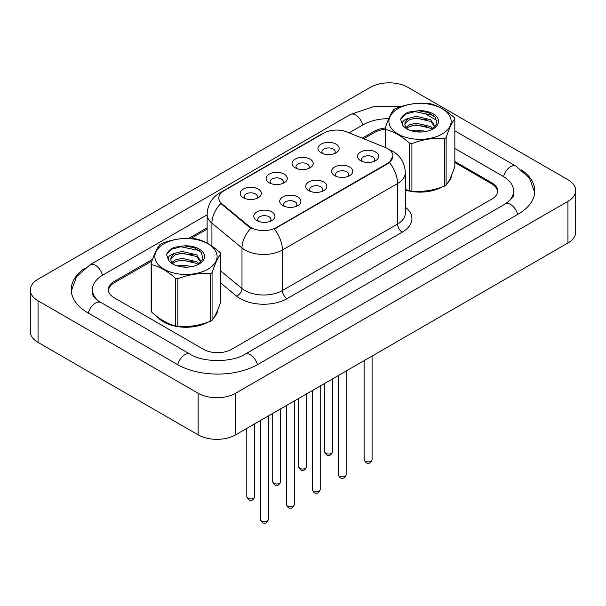 <?xml version="1.0" encoding="UTF-8"?>
<svg xmlns="http://www.w3.org/2000/svg" width="606" height="606" viewBox="0 0 606 606"><rect width="100%" height="100%" fill="white"/><g stroke="black" fill="none" stroke-linecap="round" stroke-linejoin="round"><path stroke-width="0.91" d="M295.137 167.786L295.137 167.786A10.59 6.113 180 0 1 295.137 159.143A10.59 6.113 180 0 1 310.113 159.143A10.59 6.113 180 0 1 310.113 167.786A10.59 6.113 180 0 1 295.137 167.786M308.378 168.604A6.621 3.825 0 0 0 309.242 166.711A6.621 3.825 0 0 0 307.31 164.006A6.621 3.825 0 0 0 300.091 163.181A6.621 3.825 0 0 0 296.008 166.711A6.621 3.825 0 0 0 296.872 168.604M269.2 182.762L269.2 182.762A10.59 6.113 180 0 1 269.2 174.111A10.59 6.113 180 0 1 284.184 174.111A10.59 6.113 180 0 1 284.184 182.762A10.59 6.113 180 0 1 269.2 182.762M282.441 183.573A6.621 3.825 0 0 0 283.313 181.679A6.621 3.825 0 0 0 281.373 178.982A6.621 3.825 0 0 0 274.162 178.149A6.621 3.825 0 0 0 270.071 181.679A6.621 3.825 0 0 0 270.943 183.573M243.271 197.738A10.59 6.113 180 0 1 243.271 197.73A10.59 6.113 180 0 1 243.271 189.087A10.59 6.113 180 0 1 258.247 189.087A10.59 6.113 180 0 1 258.247 197.73A10.59 6.113 180 0 1 243.271 197.738M256.512 198.548A6.621 3.825 0 0 0 257.383 196.655A6.621 3.825 0 0 0 255.444 193.95A6.621 3.825 0 0 0 248.225 193.125A6.621 3.825 0 0 0 244.142 196.655A6.621 3.825 0 0 0 245.006 198.548M321.066 152.818L321.066 152.818A10.59 6.113 180 0 1 321.066 144.167A10.59 6.113 180 0 1 336.05 144.167A10.59 6.113 180 0 1 336.05 152.818A10.59 6.113 180 0 1 321.066 152.818M334.307 153.629A6.621 3.825 0 0 0 335.179 151.735A6.621 3.825 0 0 0 333.239 149.031A6.621 3.825 0 0 0 326.028 148.205A6.621 3.825 0 0 0 321.938 151.735A6.621 3.825 0 0 0 322.809 153.629M334.694 175.657L334.694 175.657A10.59 6.113 180 0 1 334.694 167.006A10.59 6.113 180 0 1 349.67 167.006A10.59 6.113 180 0 1 349.67 175.657A10.59 6.113 180 0 1 334.694 175.657M347.935 176.467A6.621 3.825 0 0 0 348.798 174.573A6.621 3.825 0 0 0 346.859 171.869A6.621 3.825 0 0 0 339.648 171.043A6.621 3.825 0 0 0 335.557 174.573A6.621 3.825 0 0 0 336.428 176.467M308.757 190.625L308.757 190.625A10.59 6.113 180 0 1 308.757 181.982A10.59 6.113 180 0 1 323.74 181.982A10.59 6.113 180 0 1 323.74 190.625A10.59 6.113 180 0 1 308.757 190.625M321.998 191.435A6.621 3.825 0 0 0 322.869 189.542A6.621 3.825 0 0 0 320.93 186.845A6.621 3.825 0 0 0 313.711 186.012A6.621 3.825 0 0 0 309.628 189.542A6.621 3.825 0 0 0 310.492 191.435M282.828 205.601L282.828 205.601A10.59 6.113 180 0 1 282.828 196.95A10.59 6.113 180 0 1 297.804 196.95A10.59 6.113 180 0 1 297.804 205.601A10.59 6.113 180 0 1 282.828 205.601M296.069 206.411A6.621 3.825 0 0 0 296.932 204.517A6.621 3.825 0 0 0 294.993 201.813A6.621 3.825 0 0 0 287.782 200.987A6.621 3.825 0 0 0 283.691 204.517A6.621 3.825 0 0 0 284.562 206.411M256.891 220.569L256.891 220.569A10.59 6.113 180 0 1 256.891 211.926A10.59 6.113 180 0 1 271.874 211.926A10.59 6.113 180 0 1 271.874 220.569A10.59 6.113 180 0 1 256.891 220.569M270.132 221.379A6.621 3.825 0 0 0 271.003 219.493A6.621 3.825 0 0 0 269.064 216.789A6.621 3.825 0 0 0 261.845 215.956A6.621 3.825 0 0 0 257.762 219.493A6.621 3.825 0 0 0 258.633 221.379M360.623 160.681L360.623 160.681A10.59 6.113 180 0 1 360.623 152.03A10.59 6.113 180 0 1 375.599 152.03A10.59 6.113 180 0 1 375.599 160.681A10.59 6.113 180 0 1 360.623 160.681M373.864 161.491A6.621 3.825 0 0 0 374.735 159.598A6.621 3.825 0 0 0 372.796 156.901A6.621 3.825 0 0 0 365.577 156.068A6.621 3.825 0 0 0 361.494 159.598A6.621 3.825 0 0 0 362.358 161.491M385.34 147.5A17.877 10.317 180 0 1 387.726 148.659A17.877 10.317 180 0 1 392.961 155.954A17.877 10.317 180 0 1 387.726 163.249L276.321 227.568A17.877 10.317 180 0 1 249.036 226.19L222.046 203.942A17.877 10.317 180 0 1 218.819 198.018A17.877 10.317 180 0 1 224.053 190.723L323.907 133.07A17.877 10.317 180 0 1 346.791 131.919L385.34 147.5M157.189 316.688A31.777 18.347 0 0 0 163.506 321.892A31.777 18.347 0 0 0 207.949 322.172A31.777 18.347 0 0 1 163.506 321.892A31.777 18.347 0 0 1 157.189 316.688M392.961 155.954L389.461 162.522L387.726 163.779L274.306 229.007A23.172 13.377 60 0 1 282.404 250.005A26.482 15.286 180 0 1 244.953 250.005A26.482 15.286 180 0 1 241.991 247.96L211.918 223.167A26.482 15.286 180 0 1 207.123 214.395L207.123 243.173M253.05 229.007L249.036 226.977L220.849 203.502A23.172 15.498 129.5 0 0 211.918 223.167L211.918 246.112M405.316 190.049A31.777 18.347 0 0 0 442.001 187.042A31.777 18.347 0 0 1 405.316 190.049M447.895 182.603A31.777 18.347 0 0 0 451.75 174.854A31.777 18.347 0 0 1 447.895 182.603M213.842 317.733A31.777 18.347 0 0 0 217.698 309.977A31.777 18.347 0 0 1 213.842 317.733M497.359 193.041A19.862 11.469 0 0 0 497.458 191.897A19.862 11.469 0 0 0 491.648 183.792L454.841 162.544M385.211 129.26A19.862 11.469 0 0 0 374.622 132.441L363.691 138.751M207.123 229.144L191.095 238.4M151.962 260.989L114.352 282.707A19.862 11.469 0 0 0 108.542 290.812A19.862 11.469 0 0 0 108.572 291.463M152.568 259.292L114.125 281.487A19.862 11.469 0 0 0 108.307 289.592A19.862 11.469 0 0 0 114.125 297.705L203.525 349.321A19.862 11.469 0 0 0 231.613 349.321L491.875 199.056A19.862 11.469 0 0 0 497.693 190.951A19.862 11.469 0 0 0 491.875 182.845L454.841 161.461M385.28 128.01A19.862 11.469 0 0 0 374.387 131.222L362.32 138.191M207.123 227.788L188.86 238.34M506.98 202.904A35.746 20.642 0 0 0 513.585 190.951A35.746 20.642 0 0 0 503.109 176.361L454.841 148.485M388.749 118.693A35.746 20.642 0 0 0 363.153 124.738L349.101 132.85M207.123 214.819L102.891 275.003A35.746 20.642 0 0 0 92.415 289.592A35.746 20.642 0 0 0 99.02 301.546M198.147 393.241A26.482 15.286 0 0 0 235.59 393.241L567.943 201.359A26.482 15.286 0 0 0 575.7 190.549A26.482 15.286 0 0 0 567.943 179.74L407.853 87.309A26.482 15.286 0 0 0 370.41 87.309L38.057 279.192A26.482 15.286 0 0 0 30.3 290.001A26.482 15.286 0 0 0 38.057 300.811L198.147 393.241L198.147 434.858A26.482 15.286 0 0 0 235.59 434.858L567.943 242.976A26.482 15.286 0 0 0 575.7 232.166L575.7 190.549M30.3 290.001L30.3 331.618A26.482 15.286 0 0 0 38.057 342.428L198.147 434.858M84.401 268.572A56.934 32.868 0 0 0 71.235 289.592A56.934 32.868 0 0 0 87.908 312.84L177.316 364.456A56.934 32.868 0 0 0 257.83 364.456L518.092 214.191A56.934 32.868 0 0 0 534.765 190.951A56.934 32.868 0 0 0 521.599 169.93M398.021 108.656A31.111 17.96 -0 0 0 398.021 134.062A31.111 17.96 -0 0 0 442.024 134.062A31.111 17.96 -0 0 0 442.024 108.656A31.111 17.96 -0 0 0 398.021 108.656M405.316 189.466L409.648 190.814A35.746 20.642 -0 0 0 411.906 191.163C422.715 192.11 433.563 190.435 444.463 186.133A35.746 20.642 -0 0 0 445.304 185.656A35.746 20.642 -0 0 0 446.114 185.171C449.016 181.55 451.917 175.285 454.841 166.377L454.841 118.859A35.746 20.642 -0 0 0 454.235 117.556C446.266 110.337 438.327 105.755 430.404 103.793A35.746 20.642 -0 0 0 428.139 103.444C417.246 102.512 406.391 104.194 395.589 108.482A35.746 20.642 -0 0 0 394.748 108.951A35.746 20.642 -0 0 0 393.93 109.436C391.014 113.11 388.105 119.374 385.211 128.23A35.746 20.642 -0 0 0 385.817 129.54L385.817 147.697M409.648 190.814L409.648 143.296C401.68 136.077 393.741 131.494 385.817 129.54M409.648 143.296A35.746 20.642 -0 0 0 411.906 143.645L411.906 191.163M444.463 186.133L444.463 138.607C433.654 137.66 422.806 139.342 411.906 143.645M444.463 138.607A35.746 20.642 -0 0 0 445.304 138.138A35.746 20.642 -0 0 0 446.114 137.653L446.114 185.171M426.518 131.358L416.11 130.032L411.595 130.866M422.14 131.972L415.883 131.767M433.192 128.73L430.722 126.571L416.11 123.169L409.323 124.859L405.967 127.343M432.176 129.411L430.722 128.29L416.11 124.881L409.323 126.571L406.717 128.267M435.161 126.752L430.722 119.708L416.11 116.299L408.747 118.284A15.135 8.734 -0 0 0 404.891 124.109A15.135 8.734 -0 0 0 408.255 129.601M435.01 127.078L430.722 121.427L416.11 118.019L409.323 119.708L405.406 123.056L404.914 124.601M432.343 129.328L436.918 123.601L435.396 117.314L428.404 112.572L418.428 110.724L408.664 112.08C404.293 113.92 401.619 116.367 400.627 119.427L402.535 124.844A18.498 10.681 -0 0 0 406.944 128.911A18.498 10.681 -0 0 0 433.101 128.911A18.498 10.681 -0 0 0 436.79 116.852A18.498 10.681 -0 0 0 418.428 110.724M402.535 124.844C401.634 121.897 403.702 119.715 408.747 118.284M385.211 147.447L385.211 128.23M454.841 118.859C451.947 122.48 449.038 128.745 446.114 137.653M426.98 126.381L414.928 125.351L410.133 126.222M426.98 119.518L414.928 118.481L410.133 119.359M433.578 115.473L414.928 111.618L406.103 113.989L400.627 119.427M163.976 243.786A31.111 17.96 -0 0 0 163.976 269.193A31.111 17.96 -0 0 0 207.979 269.193A31.111 17.96 -0 0 0 207.979 243.786A31.111 17.96 -0 0 0 163.976 243.786M160.696 244.082A35.746 20.642 -0 0 0 159.886 244.566C156.962 248.24 154.053 254.505 151.159 263.36A35.746 20.642 -0 0 0 151.765 264.663L151.765 312.188C159.689 319.377 167.635 323.96 175.596 325.945A35.746 20.642 -0 0 0 177.861 326.293C188.663 327.24 199.518 325.558 210.411 321.256A35.746 20.642 -0 0 0 211.252 320.786A35.746 20.642 -0 0 0 212.07 320.301C214.963 316.68 217.872 310.416 220.789 301.508L220.789 253.99A35.746 20.642 -0 0 0 220.183 252.679C212.221 245.468 204.275 240.877 196.352 238.923A35.746 20.642 -0 0 0 194.094 238.575C183.194 237.643 172.346 239.317 161.537 243.604A35.746 20.642 -0 0 0 160.696 244.082M175.596 325.945L175.596 278.419C167.635 271.208 159.689 266.617 151.765 264.663M175.596 278.419A35.746 20.642 -0 0 0 177.861 278.775L177.861 326.293M210.411 321.256L210.411 273.738C199.609 272.791 188.754 274.473 177.861 278.775M210.411 273.738A35.746 20.642 -0 0 0 211.252 273.268A35.746 20.642 -0 0 0 212.07 272.783L212.07 320.301M151.159 263.36L151.159 310.878A35.746 20.642 -0 0 0 151.765 312.188M192.473 266.488L182.058 265.155L177.543 265.989M188.087 267.094L181.838 266.898M199.147 263.86L196.677 261.701L182.058 258.292L175.278 259.982L171.922 262.474M198.124 264.542L196.677 263.413L182.058 260.012L175.278 261.701L172.665 263.39M201.109 261.883L196.677 254.838L182.058 251.429L174.695 253.406A15.135 8.734 -0 0 0 170.839 259.232A15.135 8.734 -0 0 0 174.202 264.724M200.957 262.209L196.677 256.55L182.058 253.149L175.278 254.838L171.354 258.179L170.869 259.732M198.298 264.451L202.874 258.724L201.344 252.437L194.352 247.702L184.375 245.847L174.611 247.21C170.248 249.051 167.567 251.498 166.582 254.558L168.491 259.966A18.498 10.681 -0 0 0 172.899 264.042A18.498 10.681 -0 0 0 199.056 264.042A18.498 10.681 -0 0 0 202.745 251.975A18.498 10.681 -0 0 0 184.375 245.847M168.491 259.966C167.589 257.027 169.657 254.838 174.695 253.406M220.789 253.99C217.895 257.611 214.986 263.875 212.07 272.783M192.935 261.512L180.883 260.474L176.088 261.345M192.935 254.641L180.883 253.611L176.088 254.482M199.533 250.604L180.883 246.748L172.059 249.119L166.961 253.641L166.582 254.558M276.321 227.568L276.321 228.098M249.036 226.19L249.036 226.977M222.046 203.942L222.046 204.722M387.726 163.249L387.726 163.779M405.316 207.184A33.103 19.112 180 0 1 402.24 232.166L287.085 298.644A6.621 3.825 60 0 1 282.404 290.539L397.559 224.061A26.482 15.286 0 0 0 405.316 213.244L405.316 172.71A26.482 15.286 180 0 1 397.559 183.52A23.172 13.377 -120 0 0 389.461 162.522M287.085 298.644A33.103 19.112 180 0 1 240.271 298.644A33.103 19.112 180 0 1 236.567 296.099L220.789 283.085M251.013 228.204A23.172 15.498 129.5 0 0 241.991 247.96L241.991 288.501A26.482 15.286 0 0 0 244.953 290.539A26.482 15.286 0 0 0 282.404 290.539L282.404 250.005L397.559 183.52L397.559 224.061A6.621 3.825 60 0 0 402.24 232.166M405.316 172.71C404.861 163.188 400.68 156.045 392.756 151.295L389.416 149.659A23.172 10.847 112 0 0 389.105 149.546M222.084 192.072A23.172 13.377 -120 0 0 219.683 192.981C211.759 197.73 207.578 204.873 207.123 214.395M219.683 192.981L321.96 133.926A23.172 13.377 60 0 1 323.71 133.184M220.789 271.018L241.991 288.501A6.621 4.431 -50.5 0 1 236.567 296.099M372.084 459.59C370.774 463.158 368.743 464.204 365.986 462.726L364.138 459.59A3.969 2.295 0 0 0 365.304 461.211A3.969 2.295 0 0 0 369.63 461.704A3.969 2.295 0 0 0 372.084 459.59L372.084 356.055M325.748 453.349A3.969 2.295 0 0 0 330.081 453.841A3.969 2.295 0 0 0 332.527 451.728C331.224 455.295 329.194 456.341 326.437 454.864L324.589 451.728A3.969 2.295 0 0 0 325.748 453.349M346.155 474.559C344.844 478.134 342.814 479.179 340.057 477.695L338.209 474.559A3.969 2.295 0 0 0 339.368 476.18A3.969 2.295 0 0 0 343.7 476.68A3.969 2.295 0 0 0 346.155 474.559L346.155 371.024M320.218 489.534C318.907 493.102 316.877 494.148 314.128 492.67L312.272 489.534A3.969 2.295 0 0 0 313.438 491.155A3.969 2.295 0 0 0 317.764 491.648A3.969 2.295 0 0 0 320.218 489.534L320.218 385.999M294.289 504.503C292.978 508.078 290.948 509.123 288.191 507.639L286.343 504.503A3.969 2.295 0 0 0 287.509 506.124A3.969 2.295 0 0 0 291.834 506.624A3.969 2.295 0 0 0 294.289 504.503L294.289 400.967M268.352 519.478C267.049 523.046 265.011 524.092 262.262 522.614L260.413 519.478A3.969 2.295 0 0 0 261.572 521.099A3.969 2.295 0 0 0 265.905 521.592A3.969 2.295 0 0 0 268.352 519.478L268.352 415.943M299.818 468.317A3.969 2.295 0 0 0 304.144 468.817A3.969 2.295 0 0 0 306.598 466.696C305.288 470.271 303.258 471.317 300.5 469.832L298.652 466.696A3.969 2.295 0 0 0 299.818 468.317M273.882 483.293A3.969 2.295 0 0 0 278.215 483.785A3.969 2.295 0 0 0 280.661 481.672C279.358 485.239 277.328 486.285 274.571 484.808L272.723 481.672A3.969 2.295 0 0 0 273.882 483.293M247.952 498.261A3.969 2.295 0 0 0 252.278 498.761A3.969 2.295 0 0 0 254.732 496.64C253.422 500.215 251.392 501.26 248.634 499.776L246.786 496.64A3.969 2.295 0 0 0 247.952 498.261M257.429 364.683A10.59 6.113 -120 0 0 250.339 354.722A10.59 6.113 -120 0 0 245.044 354.199C232.022 362.623 203.124 362.623 190.102 354.199L97.566 300.508C94.9 298.303 93.324 296.448 92.854 294.948L92.415 292.834M177.717 364.683A10.59 6.113 -60 0 1 184.807 354.722A10.59 6.113 -60 0 1 190.102 354.199M88.309 313.067A10.59 6.113 -60 0 1 95.4 303.106A10.59 6.113 -60 0 1 100.694 302.583M71.296 291.085L76.561 276.684L90.105 264.746A10.59 6.113 60 0 1 95.4 265.269A10.59 6.113 60 0 1 102.49 275.238M90.105 264.746L350.366 114.489A10.59 6.113 60 0 1 355.661 115.011A10.59 6.113 60 0 1 362.752 124.972M534.704 192.443L529.439 178.043L515.895 166.105A10.59 6.113 120 0 0 510.6 166.627A10.59 6.113 120 0 0 503.51 176.588M517.691 214.426A10.59 6.113 -120 0 0 510.6 204.464A10.59 6.113 -120 0 0 505.306 203.942L245.044 354.199M235.59 434.858L235.59 393.241M38.057 342.428L38.057 300.811M567.943 242.976L567.943 201.359M114.125 282.843L114.125 281.487M374.387 132.578L374.387 131.222M491.875 183.929L491.875 182.845M321.96 133.926L326.202 131.949M497.458 191.897L497.458 192.708M108.542 290.812L108.542 291.35M364.138 459.59L364.138 360.638M332.527 451.728L332.527 378.894M324.589 451.728L324.589 383.477M338.209 474.559L338.209 375.614M312.272 489.534L312.272 390.582M286.343 504.503L286.343 405.558M260.413 519.478L260.413 420.526M306.598 466.696L306.598 393.862M298.652 466.696L298.652 398.453M280.661 481.672L280.661 408.838M272.723 481.672L272.723 413.421M254.732 496.64L254.732 423.806M246.786 496.64L246.786 428.397M513.585 194.193C515.062 195.268 512.297 198.518 505.306 203.942M426.488 114.489L436.956 120.526M454.841 130.851L515.895 166.105M350.366 114.489L374.599 106.3L402.005 106.262"/></g></svg>
